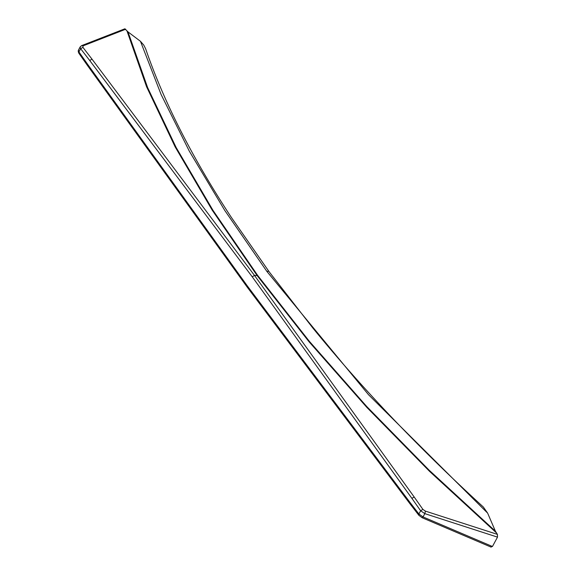 <?xml version="1.0" encoding="UTF-8"?>
<svg xmlns="http://www.w3.org/2000/svg" width="576" height="576" viewBox="0 0 576 576"><rect width="100%" height="100%" fill="white"/><g stroke="black" fill="none" stroke-linecap="round" stroke-linejoin="round"><path stroke-width="0.86" d="M91.98 59.119L254.498 275.429L252.23 276.804L89.734 60.516L91.98 59.119L82.908 47.34L83.081 45.85L81.655 45.605L124.855 28.8L128.002 31.882L140.465 41.306L161.093 94.486L189.317 151.171L224.806 210.492L266.94 271.505L368.525 394.718L487.634 513.122L495.41 531.209L497.419 534.377L497.506 537.127L492.444 546.502L423.043 516.931L421.992 517.486M492.444 546.502L490.716 546.768L491.17 547.142L422.136 517.73L418.882 515.333L409.802 503.554L409.817 502.186L418.889 513.972L423.043 516.931L424.822 513.634L420.624 510.761L418.889 513.972L418.882 515.333M487.634 513.122L483.329 507.002M414.18 496.994L422.906 509.407L420.624 510.761L411.89 498.348L414.18 496.994L254.498 275.429L257.105 275.551L308.974 341.683L366.818 407.376L429.638 471.434L496.267 532.735M497.419 534.377L425.434 511.121L422.906 509.407M266.94 271.505A2.434 1.613 -36.3 0 1 269.143 271.771L231.365 217.433C192.456 158.184 163.886 101.981 145.656 48.823L143.77 45.094L140.465 41.306M126.914 30.773L146.556 86.724L175.14 146.887L212.234 210.218L257.105 275.551A1.217 0.806 143.7 0 0 257.681 275.436L309.254 341.201L366.746 406.526L429.185 470.232L495.41 531.209M83.081 45.85L125.719 29.232M128.002 31.882L147.629 87.595L176.126 147.463L213.055 210.463L257.681 275.436M89.734 60.516L80.489 48.499L80.1 47.203L80.935 46.282M82.908 47.34L80.662 48.737L78.926 51.948L78.862 53.244C78.214 51.869 78.084 50.81 78.466 50.076L78.761 51.703L87.653 64.361L247.313 285.905L409.817 502.186M425.434 511.121L424.822 513.634L497.506 537.127M252.23 276.804L411.89 498.348M247.313 285.905L247.277 287.23L87.595 65.657L87.653 64.361M78.862 53.244L87.595 65.657M483.386 507.06C418.946 448.142 362.066 388.426 312.754 327.91L269.143 271.771M78.466 50.076L80.208 46.85L81.655 45.605M409.802 503.554L247.277 287.23"/></g></svg>
